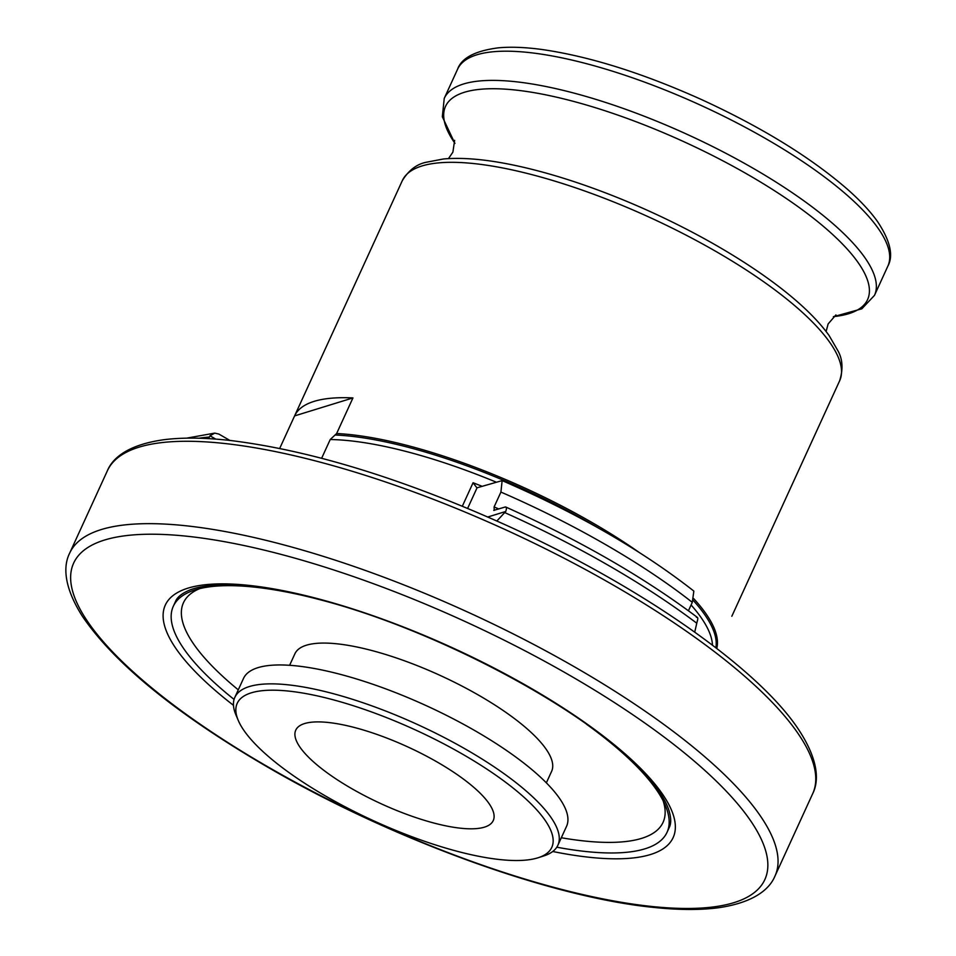 <?xml version="1.0" encoding="UTF-8"?>
<svg xmlns="http://www.w3.org/2000/svg" width="956" height="956" viewBox="0 0 956 956"><rect width="100%" height="100%" fill="white"/><g stroke="black" fill="none" stroke-linecap="round" stroke-linejoin="round"><path stroke-width="1.43" d="M487.823 516.993L505.748 511.472C506.835 508.186 506.596 506.716 505.043 507.05L493.75 510.373M229.906 440.441L218.828 434.06L214.765 433.116L209.973 435.793L215.745 439.115M694.725 632.107L697.115 621.747C698.203 618.46 697.964 616.99 696.41 617.325M697.366 617.409C643.962 577.305 580.125 540.51 505.844 507.05L505.043 507.05M505.748 511.472L496.869 520.996M208.635 438.637L209.973 435.793M402.333 180.6A240.47 69.501 24.6 0 1 649.913 217.502A240.47 69.501 24.6 0 1 839.631 380.811C843.216 369.434 842.702 359.516 838.077 351.043L829.103 335.544C816.567 318.085 796.85 299.563 769.962 279.977A235.403 68.043 24.6 0 0 524.175 167.455C491.778 159.891 464.879 157.071 443.465 158.983L425.874 162.329C416.434 164.348 408.594 170.443 402.333 180.6L279.702 448.424L294.591 415.908L352.943 397.923L336.643 433.522L330.226 439.521L321.646 458.247M494.24 510.373L494.109 506.931L500.92 492.077L502.127 480.617L477.068 487.787L467.639 508.377M462.346 506.178L473.065 482.756L476.841 487.751M688.44 610.753L692.287 602.352L693.853 591.095C641.835 550.309 577.926 513.48 502.127 480.605M352.943 397.923A240.47 69.501 -155.4 0 0 294.591 415.908M731.83 616.25L839.631 380.811M234.077 699.433A271.504 78.476 24.6 0 1 173.299 606.295A271.504 78.476 24.6 0 1 307.581 596.58M586.542 724.266A271.504 78.476 24.6 0 1 667.025 832.341A271.504 78.476 24.6 0 1 556.81 847.195M289.62 665.292L294.89 653.796A141.177 40.809 24.6 0 1 440.238 675.462A141.177 40.809 24.6 0 1 551.624 771.337L546.354 782.845M238.271 720.43L235.929 714.909A177.637 51.349 24.6 0 1 234.841 697.354L243.493 678.449A177.637 51.349 24.6 0 1 426.388 705.719A177.637 51.349 24.6 0 1 566.538 826.354L557.874 845.259A177.637 51.349 24.6 0 1 543.892 855.895L538.168 857.735A172.988 49.999 24.6 0 1 326.211 796.408A172.988 49.999 24.6 0 1 238.271 720.43A172.988 49.999 24.6 0 1 415.322 729.894A172.988 49.999 24.6 0 1 538.168 857.735M234.841 697.354A177.637 51.349 24.6 0 1 417.736 724.624A177.637 51.349 24.6 0 1 557.874 845.259M351.629 788.569A108.602 31.393 24.6 0 1 295.762 730.145A108.602 31.393 24.6 0 1 407.567 746.815A108.602 31.393 24.6 0 1 493.248 820.571A108.602 31.393 24.6 0 1 351.629 788.569M505.15 512.775A348.307 100.667 24.6 0 1 696.601 623.097M198.872 438.23A348.307 100.667 24.6 0 1 209.256 437.059M473.065 482.756A237.375 68.605 24.6 0 1 482.075 486.281M500.92 492.077A310.294 89.685 24.6 0 1 692.287 602.352M494.109 506.931A310.294 89.685 24.6 0 1 498.781 508.974M336.643 433.522A240.47 69.501 24.6 0 1 638.716 552.114M693.745 598.659A240.47 69.501 24.6 0 1 716.749 648.443M335.09 435.004A239.705 69.286 24.6 0 1 599.113 528.429M693.148 600.308A239.705 69.286 24.6 0 1 715.853 647.75M330.226 439.521A237.375 68.605 24.6 0 1 495.913 482.027M691.08 604.969A237.375 68.605 24.6 0 1 712.459 645.157M457.601 69.179A236.598 68.39 24.6 0 1 701.19 105.483A236.598 68.39 24.6 0 1 887.849 266.15C893.657 255.611 890.227 240.769 877.572 221.625C870.235 211.3 860.137 200.473 847.303 189.157C810.437 157.226 762.04 127.459 702.098 99.83C642.946 73.182 589.673 56.428 542.267 49.545C525.657 47.274 511.125 46.689 498.674 47.8C475.299 50.764 461.617 57.898 457.601 69.179L444.241 98.372A236.598 68.39 24.6 0 1 687.83 134.677A236.598 68.39 24.6 0 1 874.489 295.356L887.849 266.15M454.925 143.292A232.105 67.087 24.6 0 1 684.484 141.99A232.105 67.087 24.6 0 1 833.501 316.615M107.383 470.758A387.861 112.103 24.6 0 1 506.704 530.281A387.861 112.103 24.6 0 1 812.696 793.671C818.73 781.733 819.184 761.765 799.802 731.412C760.402 669.558 640.974 586.171 506.226 525.214C402.954 478.789 311.286 450.575 231.233 440.596C205.241 437.621 182.799 437.334 163.918 439.712C127.172 444.839 112.39 458.522 107.383 470.758L69.668 553.13A387.861 112.103 24.6 0 1 468.99 612.665A387.861 112.103 24.6 0 1 774.981 876.055L812.696 793.671M269.174 767.584A380.106 109.868 24.6 0 1 221.756 541.192A380.106 109.868 24.6 0 1 766.784 855.25A380.106 109.868 24.6 0 1 269.174 767.584M233.467 705.325A279.26 80.71 24.6 0 1 256.399 586.267A279.26 80.71 24.6 0 1 627.889 756.351A279.26 80.71 24.6 0 1 552.747 851.497M238.283 689.85A263.748 76.229 24.6 0 1 199.72 588.621M663.141 800.793A263.748 76.229 24.6 0 1 561.315 837.743M186.599 438.159L214.765 433.104M444.241 98.372L442.329 116.752L454.925 143.46M874.489 295.356L861.822 308.812L833.369 316.735M454.626 140.353L452.893 152.147L448.472 158.6M835.926 314.918L828.123 323.941L826.115 331.505M69.668 553.13C63.55 565.163 62.893 585.55 82.359 616.238C114.756 663.799 176.764 714.24 268.397 767.548C392.964 839.942 551.935 897.66 654.705 907.507C679.405 910.064 700.82 910.124 718.924 907.686C754.87 902.356 769.879 888.554 774.981 876.055M173.299 606.295L175.462 601.563C177.195 597.142 181.963 593.306 189.742 590.067C196.781 587.283 206.173 585.61 217.944 585.036C244.115 583.925 277.599 588.693 318.396 599.316C427.822 627.16 569.537 700.449 632.179 761.227C652.004 780.216 664.169 796.348 668.686 809.613C671.208 817.464 671.375 823.463 669.188 827.609L667.025 832.341"/></g></svg>
